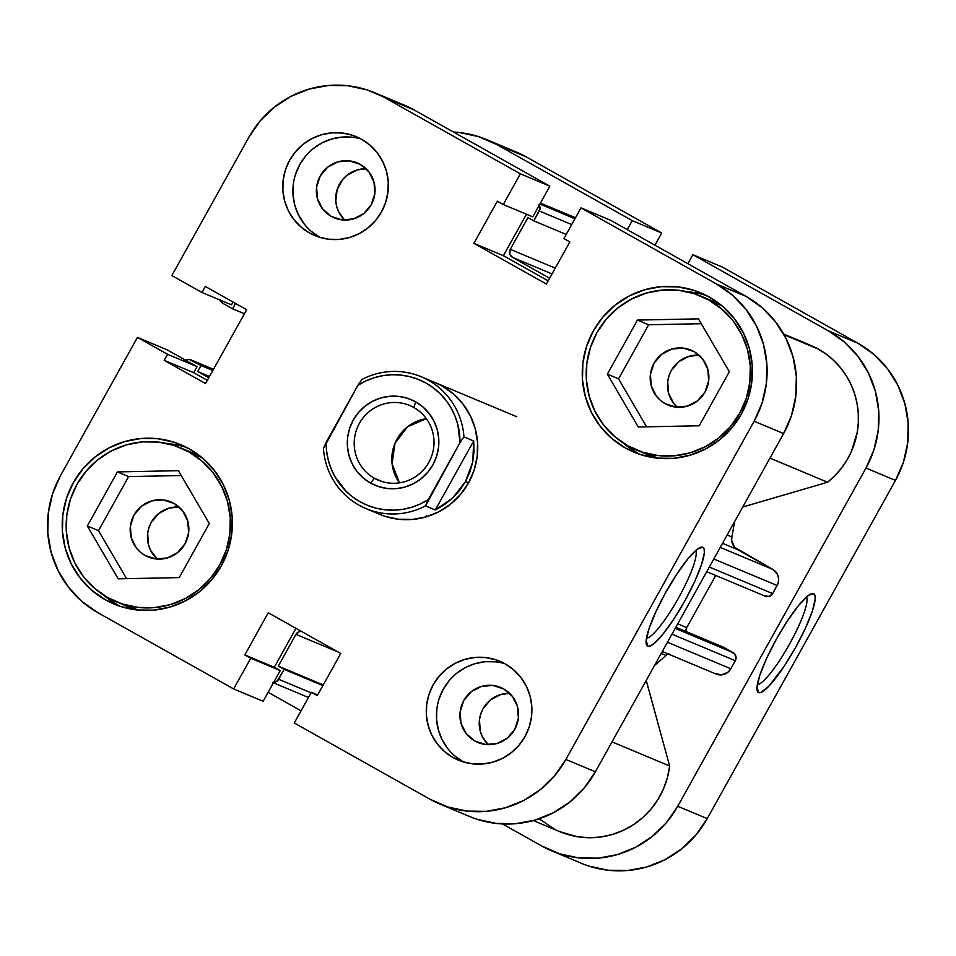 <?xml version="1.0" encoding="UTF-8"?>
<svg xmlns="http://www.w3.org/2000/svg" width="956" height="956" viewBox="0 0 956 956"><rect width="100%" height="100%" fill="white"/><g stroke="black" fill="none" stroke-linecap="round" stroke-linejoin="round"><path stroke-width="1.43" d="M757.307 684.639A50.632 9.309 119.3 0 0 789.106 644.834A50.632 9.309 119.3 0 0 806.565 596.962A50.632 9.309 -60.7 0 1 789.106 644.834A50.632 9.309 -60.7 0 1 757.307 684.639M758.586 692.562L757.009 686.838L758.586 692.562L761 692.407L768.588 686.48L784.494 665.782L795.75 647.176L805.55 627.961L812.385 611.039L815.205 599.018L814.966 595.445L813.604 593.7A56.583 10.408 -60.7 0 1 795.75 647.176A56.583 10.408 -60.7 0 1 758.586 692.562A56.583 10.408 -60.7 0 1 757.176 690.638A56.583 10.408 -60.7 0 1 777.025 638.034A56.583 10.408 -60.7 0 1 811.62 593.724A56.583 10.408 -60.7 0 1 813.604 593.7L811.19 593.867L807.82 595.923L798.714 605.327L787.696 620.48L776.427 639.086L766.64 658.314L759.805 675.223L756.973 687.256L757.224 690.83L758.586 692.562M809.015 595.05L813.604 593.7L809.015 595.05M722.354 267.059L692.861 254.714L828.434 330.872L857.926 343.216L722.354 267.059L692.861 254.714L828.434 330.872L844.423 342.081L857.902 356.253L868.347 372.864L875.373 391.243L878.707 410.71L878.217 430.511L873.915 449.882L865.981 468.07L677.732 806.278L666.463 822.602L652.291 836.416L635.752 847.207L617.504 854.556L598.229 858.165L578.679 857.914L559.595 853.804L541.729 845.988L502.45 823.929L541.729 845.988A101.252 99.508 112.7 0 0 551.863 850.936A101.252 99.508 112.7 0 0 677.732 806.278L865.981 468.07L895.473 480.414L903.408 462.226L907.71 442.855L908.2 423.054L904.866 403.587L897.839 385.208L887.395 368.598L873.915 354.425L857.926 343.216L722.354 267.059M268.134 692.299L301.068 710.81L268.134 692.299M486.52 139.54A101.252 99.508 112.7 0 1 496.654 144.487L526.147 156.844L496.654 144.487L632.227 220.645L661.719 233.001L654.932 245.19L661.719 233.001L526.147 156.844A101.252 99.508 -67.3 0 0 516.013 151.896L486.52 139.54A101.252 99.508 112.7 0 0 453.55 132.071L459.693 132.573L478.777 136.684L496.654 144.487L632.227 220.645L627.22 229.631L632.227 220.645L661.719 233.001L526.147 156.844L515.583 151.717M687.866 263.701L692.861 254.714L687.866 263.701M589.087 866.148L608.171 870.259L627.722 870.51L646.997 866.901L665.245 859.552L681.783 848.761L695.956 834.947L707.225 818.623L895.473 480.414L707.225 818.623L677.732 806.278L707.225 818.623A101.252 99.508 -67.3 0 1 581.356 863.28L551.863 850.936M857.926 343.216L828.434 330.872A101.252 99.508 112.7 0 1 865.981 468.07L895.473 480.414A101.252 99.508 -67.3 0 0 857.926 343.216M191.355 452.367L200.055 456.598L188.87 451.913A83.387 81.941 112.7 0 1 221.959 560.706A83.387 81.941 112.7 0 1 116.118 601.671A83.387 81.941 112.7 0 1 107.777 597.596A83.387 81.941 112.7 0 1 74.676 488.803A83.387 81.941 112.7 0 1 180.517 447.838A83.387 81.941 112.7 0 1 188.87 451.913L202.29 457.9A83.387 81.941 -67.3 0 0 200.055 456.598A83.387 81.941 -67.3 0 0 191.702 452.523L180.517 447.838M116.118 601.671L127.303 606.355A83.387 81.941 -67.3 0 0 138.56 610.119L121.794 603.81M711.384 300.543L720.083 304.761L708.898 300.076A83.387 81.941 112.7 0 1 741.999 408.869A83.387 81.941 112.7 0 1 636.158 449.846A83.387 81.941 112.7 0 1 627.805 445.771A83.387 81.941 112.7 0 1 594.704 336.966A83.387 81.941 112.7 0 1 700.557 296.002A83.387 81.941 112.7 0 1 708.898 300.076L722.318 306.063A83.387 81.941 -67.3 0 0 720.083 304.761A83.387 81.941 -67.3 0 0 711.742 300.686L700.557 296.002M636.158 449.846L647.343 454.518A83.387 81.941 -67.3 0 0 658.6 458.283M509.656 693.351A29.779 29.266 -67.3 0 0 488.181 744.664L482.362 736.718L480.294 731.316L479.458 719.76L480.725 714.072L483.055 708.719L490.548 699.852L500.777 694.522L509.656 693.351M474.785 740.984A29.779 29.266 112.7 0 1 462.955 702.122A29.779 29.266 112.7 0 1 503.74 688.941L512.404 696.41L517.543 706.699L518.379 718.255L514.782 729.297L507.301 738.163L497.072 743.493L485.648 744.485L474.785 740.984L466.11 733.515L460.971 723.226L460.135 711.67L463.744 700.629L471.224 691.762L481.454 686.432L492.866 685.44L503.74 688.941A29.779 29.266 112.7 0 1 515.559 727.803A29.779 29.266 112.7 0 1 474.785 740.984L480.892 743.541L474.785 740.984M366.124 168.77A29.779 29.266 -67.3 0 0 344.638 220.071L338.818 212.136L336.751 206.723L335.771 200.999L337.181 189.479L342.834 179.322L347.004 175.259L357.233 169.929L366.124 168.77M331.242 216.391A29.779 29.266 112.7 0 1 319.412 177.541A29.779 29.266 112.7 0 1 360.197 164.36L368.861 171.829L373.999 182.118L374.836 193.662L371.239 204.715L363.758 213.582L353.529 218.912L342.105 219.892L331.242 216.391L322.578 208.922L317.428 198.633L316.603 187.089L320.2 176.035L327.681 167.169L337.91 161.839L349.334 160.859L360.197 164.36A29.779 29.266 112.7 0 1 372.015 203.21A29.779 29.266 112.7 0 1 331.242 216.391L337.349 218.948L331.242 216.391M361.225 139.074A53.608 52.676 -67.3 0 0 297.208 169.821A53.608 52.676 -67.3 0 0 319.651 237.208L309.481 232.953A53.608 52.676 112.7 0 1 288.21 163.01A53.608 52.676 112.7 0 1 356.253 136.672A53.608 52.676 112.7 0 1 361.619 139.289L352.155 135.155L342.045 132.98L331.696 132.848L321.491 134.76L311.835 138.644L303.076 144.356L295.571 151.669L289.608 160.309L285.402 169.941L283.131 180.194L282.868 190.674L284.637 200.987L288.354 210.714L293.886 219.51L301.021 227.014L309.481 232.953L318.945 237.088L329.043 239.263L339.404 239.394L349.597 237.482L359.265 233.587L368.012 227.887L375.517 220.561L381.492 211.921L385.686 202.29L387.969 192.036L388.232 181.556L386.463 171.255L382.747 161.516L377.214 152.733L370.08 145.228L361.619 139.289A53.608 52.676 112.7 0 1 382.89 209.233A53.608 52.676 112.7 0 1 314.847 235.57A53.608 52.676 112.7 0 1 309.481 232.953L319.651 237.208A53.608 52.676 -67.3 0 0 320.045 237.423M504.756 663.655A53.608 52.676 -67.3 0 0 440.752 694.415A53.608 52.676 -67.3 0 0 463.194 761.789L453.025 757.534A53.608 52.676 112.7 0 1 431.742 687.591A53.608 52.676 112.7 0 1 499.785 661.253A53.608 52.676 112.7 0 1 505.15 663.882L495.686 659.748L485.588 657.561L475.24 657.429L465.034 659.341L455.379 663.237L446.619 668.949L439.115 676.262L433.152 684.902L428.945 694.534L426.675 704.787L426.412 715.267L428.18 725.568L431.897 735.307L437.43 744.091L444.564 751.595L453.025 757.534L462.489 761.669L472.587 763.844L482.935 763.975L493.141 762.063L502.808 758.18L511.556 752.468L519.06 745.154L525.035 736.514L529.23 726.883L531.512 716.63L531.763 706.149L530.006 695.837L526.29 686.109L520.757 677.314L513.611 669.809L505.15 663.882A53.608 52.676 112.7 0 1 526.433 733.814A53.608 52.676 112.7 0 1 458.39 760.151A53.608 52.676 112.7 0 1 453.025 757.534L463.194 761.789A53.608 52.676 -67.3 0 0 463.588 762.016M702.756 547.298L698.167 548.636L702.756 547.298L700.342 547.465L696.96 549.521L687.866 558.913L676.848 574.078L665.579 592.684L655.792 611.912L648.957 628.821L646.125 640.855L646.375 644.428L647.726 646.16A56.583 10.408 -60.7 0 1 646.328 644.236A56.583 10.408 -60.7 0 1 666.165 591.633A56.583 10.408 -60.7 0 1 700.772 547.31A56.583 10.408 -60.7 0 1 702.756 547.298A56.583 10.408 -60.7 0 1 684.902 600.774A56.583 10.408 -60.7 0 1 647.726 646.16L650.14 646.005L653.522 643.95L662.616 634.545L673.645 619.38L684.902 600.774L694.701 581.547L701.525 564.638L704.357 552.616L704.106 549.043L702.756 547.298M646.16 640.424L647.726 646.16L646.16 640.424M186.659 447.456A86.363 84.869 -67.3 0 0 167.073 443.548L169.977 443.823M103.63 595.11A86.363 84.869 -67.3 0 0 117.516 604.885L105.315 599.77A86.363 84.869 112.7 0 1 71.031 487.094A86.363 84.869 112.7 0 1 180.648 444.66A86.363 84.869 112.7 0 1 189.3 448.878L174.052 442.222L157.776 438.72L141.094 438.493L124.662 441.576L109.092 447.838L94.991 457.04L82.909 468.834L73.289 482.756L66.514 498.267L62.857 514.794L62.439 531.679L65.271 548.278L71.27 563.956L80.184 578.117L91.68 590.211L105.315 599.77L120.552 606.439L136.828 609.94L153.51 610.155L169.941 607.072L185.512 600.81L199.613 591.609L211.706 579.826L221.314 565.904L228.09 550.393L231.758 533.866L232.177 516.981L229.332 500.382L223.346 484.692L214.419 470.531L202.935 458.438L189.3 448.878A86.363 84.869 112.7 0 1 223.573 561.566A86.363 84.869 112.7 0 1 113.955 604.001A86.363 84.869 112.7 0 1 105.315 599.77L120.157 606.307A86.363 84.869 -67.3 0 1 117.516 604.885L103.881 595.325M706.687 295.631A86.363 84.869 -67.3 0 0 687.113 291.711L690.017 291.986M623.659 443.273A86.363 84.869 -67.3 0 0 637.544 453.048L625.343 447.946A86.363 84.869 112.7 0 1 591.059 335.257A86.363 84.869 112.7 0 1 700.688 292.835A86.363 84.869 112.7 0 1 709.328 297.053L694.08 290.385L677.804 286.884L661.134 286.669L644.691 289.752L629.132 296.013L615.031 305.215L602.937 316.998L593.317 330.919L586.554 346.442L582.885 362.957L582.467 379.843L585.311 396.441L591.298 412.132L600.213 426.292L611.709 438.386L625.343 447.946L640.592 454.602L656.868 458.115L673.538 458.33L689.981 455.247L705.552 448.985L719.641 439.784L731.734 427.989L741.354 414.067L748.118 398.556L751.786 382.03L752.205 365.144L749.361 348.546L743.374 332.867L734.459 318.707L722.963 306.613L709.328 297.053A86.363 84.869 112.7 0 1 743.613 409.73A86.363 84.869 112.7 0 1 633.983 452.164A86.363 84.869 112.7 0 1 625.343 447.946L640.185 454.47A86.363 84.869 -67.3 0 1 637.544 453.048L623.91 443.488M434.92 382.484A71.473 70.242 112.7 0 1 442.078 385.973L434.622 382.352M677.649 407.567L673.681 403.396L668.543 393.095L667.706 381.552L668.973 375.851L671.303 370.51L678.796 361.643L689.025 356.313L699.075 355.202A29.779 29.266 -67.3 0 0 677.29 407.244M665.065 403.623A29.779 29.266 112.7 0 1 653.235 364.762A29.779 29.266 112.7 0 1 694.02 351.593A29.779 29.266 112.7 0 1 705.839 390.442A29.779 29.266 112.7 0 1 665.065 403.623L671.172 406.18L665.065 403.623L660.357 400.325L656.39 396.154L651.251 385.865L650.415 374.31L654.024 363.268L661.504 354.401L671.733 349.071L683.146 348.08L694.02 351.593L702.684 359.05L707.822 369.351L708.659 380.894L705.062 391.936L697.581 400.803L687.352 406.133L675.928 407.125L665.065 403.623M157.621 559.391L150.582 550.345L148.515 544.932L147.678 533.388L148.945 527.688L151.275 522.335L158.756 513.48L168.985 508.138L179.047 507.027A29.779 29.266 -67.3 0 0 157.262 559.081M145.025 555.448A29.779 29.266 112.7 0 1 133.207 516.599A29.779 29.266 112.7 0 1 173.992 503.418A29.779 29.266 112.7 0 1 185.811 542.279A29.779 29.266 112.7 0 1 145.025 555.448L151.132 558.005L145.025 555.448L140.329 552.162L136.361 547.991L131.223 537.702L130.386 526.147L133.983 515.105L141.464 506.238L151.705 500.908L163.118 499.916L173.992 503.418L182.656 510.886L187.794 521.175L188.631 532.731L185.034 543.773L177.541 552.64L167.312 557.969L155.9 558.961L145.025 555.448M658.588 458.283L641.835 451.973M477.223 819.316L496.307 823.427L515.858 823.678L535.133 820.069L553.381 812.72L569.907 801.941L584.08 788.114L595.361 771.803L565.868 759.446A101.252 99.508 112.7 0 1 439.987 804.104A101.252 99.508 112.7 0 1 429.853 799.156L294.281 722.999L311.369 692.311L317.296 695.633L340.754 653.486L268.266 612.772L244.808 654.92L250.735 658.242L233.646 688.941L98.074 612.784L82.085 601.575L68.605 587.402L58.161 570.792L51.134 552.413L47.8 532.946L48.29 513.145L52.592 493.774L60.527 475.586L137.449 337.384L166.941 349.729L197.056 366.65L166.941 349.729L137.449 337.384L167.563 354.306L164.205 360.34L205.552 383.559L246.672 309.684L205.325 286.453L201.967 292.488L171.853 275.567L248.775 137.377L260.044 121.053L274.217 107.239L290.755 96.448L309.003 89.099L328.278 85.49L347.829 85.741L366.913 89.852L414.271 110.012L549.843 186.169L520.351 173.825L384.778 97.667L520.351 173.825L503.274 204.524L497.347 201.19L473.889 243.338L546.378 284.051L569.836 241.904L563.909 238.582L580.997 207.882L716.57 284.04L732.547 295.249L746.027 309.433L756.483 326.032L763.509 344.411L766.843 363.877L766.342 383.679L762.052 403.05L754.117 421.238L565.868 759.446L554.588 775.77L540.415 789.596L523.888 800.375L505.64 807.724L486.365 811.333L466.815 811.082L447.731 806.972L429.853 799.156L294.281 722.999L311.369 692.311L317.679 694.94L311.369 692.311L317.296 695.633L340.754 653.486L268.266 612.772L244.808 654.92L274.3 667.264L295.966 628.331L274.3 667.264L280.228 670.586L274.3 667.264L244.808 654.92L250.735 658.242L280.228 670.586L250.735 658.242L233.646 688.941L98.074 612.784A101.252 99.508 112.7 0 1 60.527 475.586L137.449 337.384L167.563 354.306L197.056 366.65L193.698 372.685L197.056 366.65L167.563 354.306L164.205 360.34L193.698 372.685L207.344 380.345L193.698 372.685L164.205 360.34L205.552 383.559L246.672 309.684L205.325 286.453L201.967 292.488L231.46 304.833L233.037 302.012L231.46 304.833L201.967 292.488L171.853 275.567L248.775 137.377A101.252 99.508 112.7 0 1 374.644 92.72A101.252 99.508 112.7 0 1 384.778 97.667L414.271 110.012L403.719 104.885M439.987 804.104L469.48 816.46A101.252 99.508 -67.3 0 0 595.361 771.803L565.868 759.446L754.117 421.238L783.609 433.582L595.361 771.803L783.609 433.582L791.544 415.394L795.834 396.023L796.336 376.234L793.002 356.767L785.975 338.376L775.519 321.778L762.04 307.593L746.062 296.384L610.49 220.227L746.062 296.384L716.57 284.04L580.997 207.882L610.49 220.227L580.997 207.882L563.909 238.582L569.836 241.904L546.378 284.051L473.889 243.338L503.382 255.682L526.457 214.228L503.382 255.682L548.158 280.837L503.382 255.682L473.889 243.338L497.347 201.19L503.274 204.524L532.767 216.869L549.843 186.169L414.271 110.012A101.252 99.508 -67.3 0 0 404.137 105.064L374.644 92.72M263.139 701.286L280.228 670.586L263.139 701.286L233.646 688.941L263.139 701.286M385.184 516.36L398.652 519.263L412.454 519.443L426.053 516.897L438.947 511.711L450.611 504.099L460.613 494.336L468.571 482.816L474.176 469.982L477.211 456.311L477.558 442.329L475.204 428.587L470.244 415.609L462.871 403.898L453.359 393.884L442.078 385.973A71.473 70.242 112.7 0 1 470.448 479.231A71.473 70.242 112.7 0 1 379.723 514.34L366.088 508.64A71.473 70.242 112.7 0 1 323.439 448.543A71.473 70.242 -67.3 0 0 425.528 505.891A71.473 70.242 112.7 0 1 366.088 508.64M754.117 421.238L783.609 433.582A101.252 99.508 -67.3 0 0 746.062 296.384L716.57 284.04A101.252 99.508 112.7 0 1 754.117 421.238M618.556 378.839L646.603 426.83L618.556 378.839L607.371 374.155L638.261 426.997L699.242 425.767L729.344 371.693L698.454 318.85L637.461 320.081L648.646 324.765L618.556 378.839L648.646 324.765L701.286 323.702L648.646 324.765L637.461 320.081L607.371 374.155L618.556 378.839M98.516 530.664L126.574 578.655L98.516 530.664L87.331 525.991L118.221 578.834L179.214 577.603L209.304 523.53L178.414 470.687L117.433 471.917L128.618 476.59L98.516 530.664L128.618 476.59L181.258 475.538L128.618 476.59L117.433 471.917L87.331 525.991L98.516 530.664M695.705 550.548A50.632 9.309 -60.7 0 1 678.258 598.42A50.632 9.309 -60.7 0 1 646.459 638.238A50.632 9.309 119.3 0 0 678.258 598.42A50.632 9.309 119.3 0 0 695.705 550.548M549.843 186.169L532.767 216.869L503.274 204.524L520.351 173.825L549.843 186.169M495.758 661.827L485.409 661.683L475.204 663.607L465.548 667.491L456.789 673.203M449.284 680.517L443.321 689.157L439.115 698.788M436.844 709.041L436.581 719.521L438.35 729.834L442.066 739.562L447.599 748.357M454.733 755.861L463.194 761.789M352.214 137.234L341.866 137.102L331.66 139.014L322.005 142.898L313.245 148.61M305.753 155.924L299.778 164.575L295.571 174.207M293.301 184.46L293.038 194.94L294.807 205.241L298.523 214.981L304.056 223.764M311.19 231.268L319.651 237.208M627.805 445.771L614.648 436.534L603.547 424.858L594.943 411.188L589.147 396.047L586.41 380.01L586.817 363.71L590.354 347.757L596.891 332.784L606.176 319.34L617.851 307.952L631.462 299.073L646.495 293.026L662.365 290.05L678.461 290.254L694.176 293.647L708.898 300.076L722.055 309.302L733.156 320.977L741.772 334.66L747.556 349.8L750.293 365.825L749.886 382.137L746.349 398.078L739.813 413.064L730.527 426.507L718.864 437.884L705.241 446.775L690.22 452.821L674.338 455.797L658.242 455.582L642.528 452.2L627.805 445.771M638.261 426.997L699.242 425.767L729.344 371.693L698.454 318.85L637.461 320.081L607.371 374.155L638.261 426.997M107.777 597.596L94.608 588.37L83.519 576.695L74.903 563.024L69.119 547.884L66.382 531.847L66.777 515.547L70.326 499.594L76.862 484.608L86.148 471.177L97.811 459.788L111.434 450.909L126.455 444.863L142.336 441.887L158.433 442.09L174.147 445.472L188.87 451.913L202.027 461.139L213.128 472.814L221.732 486.485L227.516 501.625L230.265 517.662L229.858 533.962L226.321 549.915L219.784 564.9L210.499 578.332L198.824 589.721L185.213 598.599L170.18 604.646L154.31 607.622L138.214 607.418L122.499 604.037L107.777 597.596M118.221 578.834L179.214 577.603L209.304 523.53L178.414 470.687L117.433 471.917L87.331 525.991L118.221 578.834M374.405 478.263A40.499 39.805 -67.3 0 0 428.814 462.381A40.499 39.805 -67.3 0 0 413.793 407.495L415.669 401.867A46.462 45.661 112.7 0 1 432.901 464.819A46.462 45.661 112.7 0 1 370.498 483.043L374.405 478.263L382.711 481.74L374.405 478.263A40.499 39.805 112.7 0 1 358.333 425.42A40.499 39.805 112.7 0 1 409.742 405.511A40.499 39.805 112.7 0 1 413.793 407.495A40.499 39.805 112.7 0 1 429.865 460.338A40.499 39.805 112.7 0 1 378.457 480.235A40.499 39.805 112.7 0 1 374.405 478.263L370.498 483.043L378.695 486.616L387.443 488.504L396.417 488.624L405.26 486.963L413.637 483.593L421.226 478.645L427.726 472.3L432.901 464.819L436.534 456.466L438.505 447.587L438.732 438.505L437.203 429.567L433.988 421.13L429.184 413.518L423.006 407.005L415.669 401.867L407.471 398.282L398.712 396.393L389.749 396.286L380.906 397.935L372.529 401.305L364.941 406.252L358.44 412.598L353.266 420.09L349.621 428.431L347.649 437.322L347.422 446.404L348.952 455.331L352.178 463.768L356.97 471.392L363.161 477.892L370.498 483.043A46.462 45.661 112.7 0 1 353.266 420.09A46.462 45.661 112.7 0 1 415.669 401.867L413.793 407.495A40.499 39.805 -67.3 0 0 359.384 423.377A40.499 39.805 -67.3 0 0 374.405 478.263M465.524 481.537L468.571 482.816L465.524 481.537L452.678 498.016L435.291 509.978L425.528 505.891L428.276 499.606L420.377 503.943L411.988 507.182L403.253 509.261L394.35 510.146L385.411 509.823L376.616 508.305L368.12 505.593L360.065 501.769L352.597 496.881L345.857 491.026L335.018 476.817L331.099 468.727L328.29 460.171L326.641 451.292L326.187 442.258L357.891 385.304L365.79 380.966L374.178 377.728L382.914 375.648L391.817 374.764L400.743 375.075L409.538 376.604L418.047 379.305L426.101 383.141L433.558 388.028L440.31 393.884L446.201 400.612L451.148 408.093L455.068 416.183L457.864 424.739L459.979 442.64L428.276 499.606A67.9 66.729 112.7 0 1 360.065 501.769A67.9 66.729 112.7 0 1 326.187 442.258L323.439 448.543L357.891 385.304A67.9 66.729 112.7 0 1 426.101 383.141A67.9 66.729 112.7 0 1 459.979 442.64L463.947 436.868L473.71 440.955L472.742 461.963L465.524 481.537L469.886 472.049L472.742 461.963L474.021 451.531L473.71 440.955L463.947 436.868A71.473 70.242 -67.3 0 0 361.858 379.52A71.473 70.242 112.7 0 1 421.297 376.772A71.473 70.242 112.7 0 1 463.947 436.868L459.979 442.64L425.528 505.891L435.291 509.978L473.71 440.955L435.291 509.978L444.468 504.637L452.678 498.016L459.74 490.261L465.524 481.537M361.858 379.52L357.891 385.304L361.858 379.52M426.257 515.487L426.854 516.658M426.34 418.668A40.499 39.805 -67.3 0 0 399.489 482.84L392.08 463.708L395.007 443.261L407.519 426.818L426.34 418.668M809.899 345.008L818.3 349.083L784.075 334.755L818.3 349.083A80.412 79.025 -67.3 0 0 810.258 345.152L783.669 334.026M301.797 631.318L299.515 631.51L295.966 634.354L278.304 666.093L284.171 669.391L277.168 681.054L272.842 682.309M184.831 360.651L189.157 359.384L201.023 365.539L197.701 371.514L208.79 377.751L197.701 371.514L209.507 376.461L197.701 371.514L201.023 365.539L212.841 370.474L201.023 365.539L191.331 360.089L213.463 369.351L191.331 360.089A5.951 5.856 112.7 0 0 185.524 360.173M220.227 300.136A5.951 5.856 112.7 0 0 222.891 303.375L232.595 308.824L244.401 313.759L232.595 308.824L235.582 303.446L232.595 308.824L222.891 303.375L220.131 299.814M538.837 204.405L540.032 208.778L533.818 220.872L527.939 217.574L510.277 249.313L509.727 253.83L512.488 257.379L549.604 278.244L512.488 257.379L552.006 273.93L512.488 257.379A5.951 5.856 112.7 0 1 510.277 249.313L555.233 268.134L510.277 249.313L527.939 217.574L533.818 220.872L566.215 234.435L533.818 220.872L539.315 210.989L571.724 224.552L539.315 210.989A5.951 5.856 112.7 0 0 539.303 205.11M818.3 349.083L826.462 354.365L833.907 360.627L840.527 367.785L846.227 375.708L850.9 384.3L854.497 393.43L856.958 402.942L858.237 412.705L858.321 422.564L857.209 432.375L851.485 451.256L846.956 460.051L841.4 468.225L834.911 475.658L827.573 482.242L742.716 507.039A11.914 11.711 -67.3 0 1 743.517 506.776L827.573 482.242A80.412 79.025 -67.3 0 0 818.3 349.083M706.735 571.7L765.266 596.209A5.951 5.856 -67.3 0 0 772.675 593.58L709.316 567.051L772.675 593.58L777.156 585.514A11.914 11.711 -67.3 0 0 772.747 569.37L720.25 547.406L772.747 569.37L737.566 549.616A11.914 11.711 -67.3 0 1 731.854 536.949L727.169 534.99L731.854 536.949A220.382 216.57 -67.3 0 0 734.363 522.048A220.382 216.57 112.7 0 1 731.854 536.949L731.687 540.666L734.686 547.322L772.747 569.37L777.443 574.317L778.662 578.762L778.088 583.375L772.675 593.58L769.126 596.413L764.669 595.911M686.05 631.546A5.951 5.856 -67.3 0 1 686.731 627.602L677.72 623.826L686.731 627.602L715.745 575.476L686.731 627.602L686.181 632.119M662.293 651.538L716.008 674.016A11.914 11.711 -67.3 0 0 730.826 668.77L735.307 660.704L671.96 634.175L735.307 660.704A5.951 5.856 -67.3 0 0 733.109 652.625L675.187 628.379L733.109 652.625L723.405 647.176L675.808 627.255L723.405 647.176L734.841 654.119L736.036 658.493L735.307 660.704L730.826 668.77L727.827 672.307L721.469 674.864L714.825 673.442M668.985 653.33L665.914 655.422A220.382 216.57 112.7 0 1 654.597 665.376A220.382 216.57 -67.3 0 0 665.914 655.422L661.229 653.462L665.914 655.422A11.914 11.711 -67.3 0 1 667.933 653.892M533.317 820.583L559.905 831.708A80.412 79.025 -67.3 0 0 669.63 765.983L646.435 681.21A11.914 11.711 -67.3 0 1 646.244 680.373L669.63 765.983L667.408 777.646L663.5 788.879L658.015 799.419L651.06 809.039L642.79 817.535L633.386 824.729L623.061 830.453L612.043 834.576L600.547 837.026L588.86 837.731L577.209 836.691L559.714 831.624M555.054 829.473L539.1 818.814M669.63 765.983L612.019 741.868L669.63 765.983M769.95 458.115L827.573 482.242L769.95 458.115M730.826 668.77L667.467 642.241L730.826 668.77M737.566 549.616L722.533 543.319L737.566 549.616M777.156 585.514L713.809 558.997L777.156 585.514M301.224 631.283A5.951 5.856 112.7 0 0 295.966 634.354L338.054 651.968L295.966 634.354L278.304 666.093L323.259 684.914L278.304 666.093L284.171 669.391L322.877 685.595L284.171 669.391L278.674 679.274L311.07 692.837L278.674 679.274A5.951 5.856 112.7 0 1 273.679 682.345M539.877 204.07L574.95 218.757L539.877 204.07M575.452 217.837L540.391 203.162L575.452 217.837M421.297 376.772L516.79 416.756M540.427 203.09L575.5 217.765M273.416 682.811L308.489 697.486M190.818 359.826L213.487 369.315"/></g></svg>
